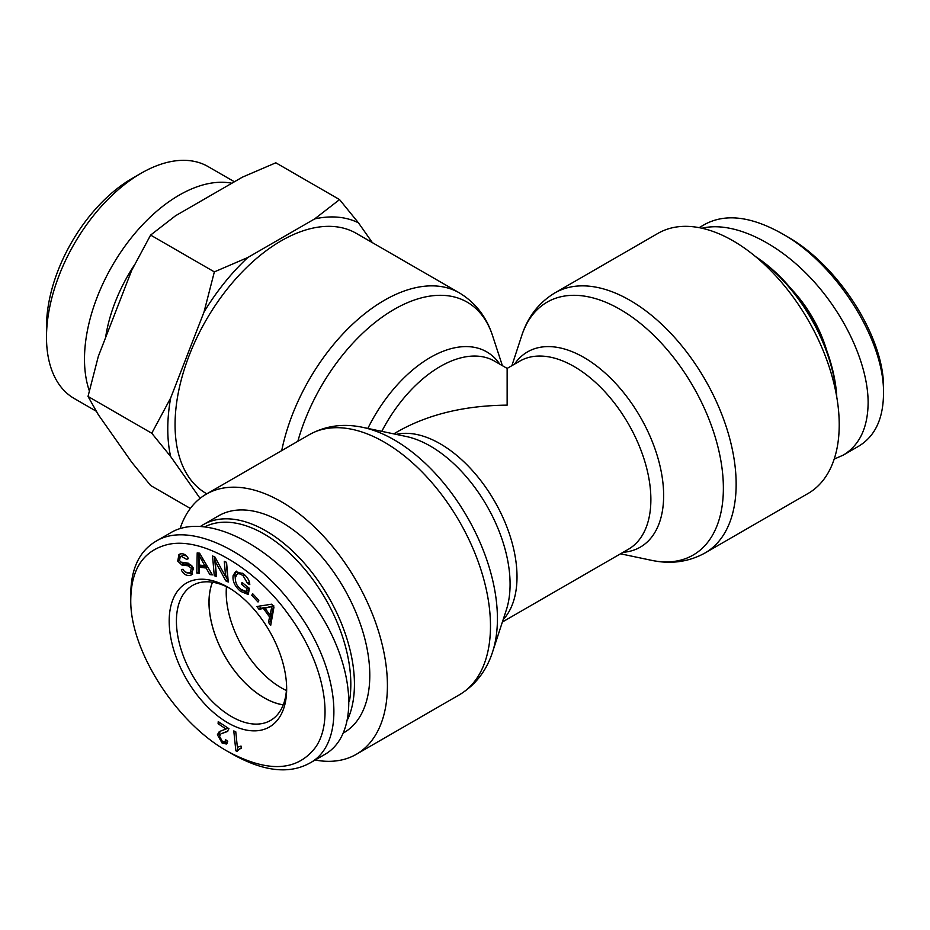 <?xml version="1.0" encoding="UTF-8"?>
<svg xmlns="http://www.w3.org/2000/svg" width="930" height="930" viewBox="0 0 930 930"><rect width="100%" height="100%" fill="white"/><g stroke="black" fill="none" stroke-linecap="round" stroke-linejoin="round"><path stroke-width="1.4" d="M502.386 622.007L628.378 549.27A108.624 62.717 60 0 0 628.378 423.836A108.624 62.717 60 0 0 519.765 361.131L507.141 368.408L507.141 405.143C465 405.538 428.8 414.199 398.517 431.125L393.762 433.868M206.832 493.842L206.158 493.446A150.149 86.688 -60 0 1 175.061 424.708A150.149 86.688 -60 0 1 240.603 273.606A150.149 86.688 -60 0 1 356.318 233.372L459.385 292.892A150.149 86.688 120 0 0 356.76 320.432A150.149 86.688 120 0 0 281.72 450.608M315.142 760.019A150.149 86.688 -120 0 0 356.318 754.3A150.149 86.688 -120 0 0 387.415 685.561A150.149 86.688 -120 0 0 321.873 534.448A150.149 86.688 -120 0 0 206.158 494.225A150.149 86.688 -120 0 0 180.083 528.589M657.963 233.372A150.149 86.688 60 0 1 808.124 320.071A150.149 86.688 60 0 1 808.124 493.446L705.045 552.966A150.149 86.688 -120 0 0 705.045 379.579A150.149 86.688 -120 0 0 554.896 292.892L657.963 233.372M212.493 582.238A77.829 44.931 -120 0 0 209.041 602.408A77.829 44.931 -120 0 0 283.255 704.812M226.455 586.644A77.829 44.931 -120 0 0 226.211 592.491A77.829 44.931 -120 0 0 286.417 690.513M347.925 718.96A125.236 72.308 -120 0 0 354.435 684.259A125.236 72.308 -120 0 0 299.762 558.221A125.236 72.308 -120 0 0 203.263 524.671A125.236 72.308 -120 0 0 200.787 526.217M205.228 526.601A122.679 70.831 60 0 1 298.856 562.499A122.679 70.831 60 0 1 350.819 684.259A122.679 70.831 60 0 1 349.459 701.15M343.623 732.852L343.856 732.724A125.236 72.308 -120 0 0 369.791 675.389A125.236 72.308 -120 0 0 315.13 549.351A125.236 72.308 -120 0 0 218.62 515.801L203.263 524.671M283.231 704.87A77.911 44.977 60 0 1 208.983 602.373A77.911 44.977 60 0 1 212.424 582.226M235.848 750.824L237.662 749.778L237.394 747.267L241.033 746.058L241.277 748.406L239.15 749.127L237.138 751.37L235.848 750.824L233.79 730.934L235.767 731.782L237.371 747.278L238.533 746.616M241.23 747.941L239.15 749.127M271.897 606.627L264.98 608.162L269.979 615.056L271.897 606.627L273.129 605.907M269.979 615.056L271.781 614.021L273.699 605.581L264.98 608.162M259.017 609.324L256.959 606.488L271.862 604.175L273.966 607.081L270.688 625.413L268.479 622.368L269.572 616.962L263.423 608.476L259.017 609.324L260.819 608.278L259.261 606.128M263.423 608.476L265.224 607.43L260.819 608.278M269.572 616.962L271.374 615.916L270.525 614.742M268.479 622.368L270.281 621.321L271.374 615.916M271.2 622.577L270.281 621.321M241.602 584.377L241.963 582.401L249.403 588.353L248.264 594.526L240.521 591.317C234.86 586.446 232.395 581.215 233.116 575.612L235.581 571.52L243.509 573.926C247.485 577.146 249.577 580.715 249.786 584.633L247.589 583.505L243.172 575.833C239.998 573.543 237.882 573.113 236.836 574.566L235.546 577.391C235.011 582.099 236.743 586.051 240.754 589.213L246.194 591.585L246.764 588.504L241.602 584.377L243.242 583.424M246.764 588.504L248.403 587.551M246.194 591.585L248.008 590.538L248.531 587.655M242.602 573.24L239.196 573.101L236.836 574.566M247.589 583.505L249.333 581.971M235.499 580.936L234.93 574.566L236.534 571.148M248.496 593.305L242.463 590.376M192.615 574.136L185.175 571.962M188.302 565.835L181.885 565.045L177.735 561.127L178.955 554.466L180.095 553.989C183.559 553.199 186.326 554.745 188.395 558.628L186.674 559.349L181.304 556.373L180.269 556.803L179.467 560.418L180.897 562.104L188.244 563.173L193.068 567.509L191.801 574.752L190.685 575.217C186.721 576.17 183.582 574.415 181.292 569.962L182.966 569.23C184.605 572.217 186.767 573.403 189.453 572.799L190.371 572.415L191.347 568.265L188.302 565.835L190.104 564.789L183.687 563.999L180.815 562.046M186.419 555.838L183.117 555.338L180.269 556.803M186.674 559.349L188.29 558.419M179.095 558.953L179.943 554.036M181.885 565.045L183.687 563.999M191.801 565.51L190.104 564.789M190.371 572.415L192.173 571.369L193.58 568.881M198.962 555.21L199.136 565.033L204.798 565.696L198.962 555.21L200.322 554.431M204.798 565.696L206.414 564.766M196.835 573.054L197.195 552.873L199.578 553.164L212.366 574.88L209.866 574.589L206.111 568.021L199.148 567.207L199.16 573.322L196.835 573.054L198.648 572.008L198.974 553.094M199.148 567.207L200.961 566.161L207.704 566.963M206.111 568.021L207.762 567.068M209.866 574.589L211.598 573.577M214.249 575.635L212.552 555.966L214.97 557.07L225.63 576.763L224.293 561.325L226.56 562.348L228.257 582.017L225.839 580.913L215.167 561.22L216.504 576.658L214.249 575.635L216.062 574.589L214.528 556.872M215.167 561.22L216.725 560.325M225.839 580.913L227.652 579.867L225.885 576.612M225.63 576.763L227.443 575.717L226.269 562.22M251.809 595.328L252.611 593.654L258.807 600.338L258.017 602.001L251.809 595.328L253.344 594.444M218.097 723.738L218.236 721.61L228.966 728.702L227.118 731.643L220.98 733.817L219.457 736.153L222.305 741.291L224.804 741.78L225.711 739.769L227.745 741.361L226.35 744L222.131 743.093L217.411 734.735L219.282 731.608L226.048 729.004L218.097 723.738L219.899 722.703M226.048 729.004L227.85 727.958L226.048 729.004M219.468 736.025L219.213 733.689L220.305 731.131M227.118 743.244L223.781 741.942M224.804 741.78L226.792 740.606M227.885 731.073L220.98 733.817M130.781 598.955C131.374 568.916 143.476 550.827 167.109 544.678C201.066 536.11 254.785 567.114 288.73 614.904C323.652 662.102 335.067 719.518 315.572 747.267C297.089 771.493 267.863 772.911 227.885 751.521C175.549 722.61 129.351 649.105 130.781 598.978L130.781 593.759C131.06 568.707 139.349 551.281 155.624 541.458C189.232 520.079 255.343 552.188 295.821 609.487C340.426 668.868 347.041 744.023 309.237 763.367C288.742 774.399 263.12 771.33 232.395 754.125L227.885 751.521M169.19 621.135A83.061 47.953 -120 0 0 227.955 722.877A83.061 47.953 -120 0 0 286.661 688.886A83.061 47.953 -120 0 0 227.978 587.249A83.061 47.953 -120 0 0 169.19 621.135M286.626 686.759A77.946 45 60 0 1 270.537 720.448A77.946 45 60 0 1 210.459 699.592A77.946 45 60 0 1 176.421 621.135A77.946 45 60 0 1 192.591 585.435A77.946 45 60 0 1 229.815 588.341M155.624 541.458L170.981 532.588C206.309 511.581 273.548 545.596 314.387 605.139C355.76 664.369 360.549 734.433 324.617 754.556M756.543 257.424A125.236 72.308 60 0 1 836.582 396.052M836.791 397.238A122.679 70.831 -120 0 0 755.625 256.645M883.5 388.717L883.5 388.682C884.907 338.555 838.744 265.062 786.362 236.127L781.851 233.523C836.186 263.481 884.883 340.38 883.5 393.936C883.209 418.965 874.932 436.391 858.657 446.214L843.301 455.096C859.541 445.226 867.818 427.8 868.132 402.806C868.12 364.223 844.765 313.84 809.937 277.233C775.085 240.638 731.771 220.991 701.976 228.245M826.631 350.215A92.012 53.126 -120 0 0 791.267 288.963M834.198 459.083L843.301 455.096M699.139 227.652L705.021 224.258C725.563 213.296 751.173 216.376 781.851 233.523M141.174 173.224L132.141 178.444A121.109 69.924 120 0 0 46.5 326.779L46.5 337.206A133.897 77.306 -60 0 1 141.174 173.224A133.897 77.306 -60 0 1 208.122 166.598L234.406 181.769M339.566 199.59L358.445 222.828A160.46 92.64 120 0 0 314.642 218.922L339.566 199.59L275.826 162.797L242.346 177.188L175.549 215.748L150.614 235.081L131.746 270.246L98.336 356.329L88.013 396.436L98.336 414.734L131.746 462.257L150.614 485.495L190.336 508.431M204.03 311.98L214.353 271.886L247.833 257.494A160.46 92.64 120 0 0 204.03 311.98L170.632 398.063A160.46 92.64 120 0 0 170.632 456.479L151.753 433.229L170.632 398.063M358.445 222.828L372.372 242.649M247.833 257.494L314.642 218.922M200.078 498.364L170.632 456.479M96.232 411.211L74.226 398.505A133.897 77.306 -60 0 1 46.5 337.206M231.861 183.233A133.897 77.306 120 0 0 121.83 250.6A133.897 77.306 120 0 0 89.315 390.809M151.753 433.229L88.013 396.436M214.353 271.886L150.614 235.081M134.187 265.352A116.285 67.134 120 0 0 105.543 337.776M362.874 427.382L406.201 436.484A112.751 65.1 60 0 1 510.082 584.191A112.751 65.1 60 0 1 506.339 609.929L492.563 652A146.022 84.305 -120 0 0 497.422 618.683A146.022 84.305 -120 0 0 362.874 427.382C343.554 423.231 325.674 425.673 309.237 434.717A150.149 86.688 60 0 1 424.94 474.939A150.149 86.688 60 0 1 490.482 626.053A150.149 86.688 60 0 1 459.385 694.791L356.318 754.3M503.153 619.636A108.624 62.717 -120 0 0 494.516 501.119A108.624 62.717 -120 0 0 396.203 434.38M499.782 364.165A112.751 65.1 120 0 0 367.862 428.428M381.788 431.357A108.624 62.717 -60 0 1 494.516 361.131L507.141 368.408M623.112 552.304A112.751 65.1 -120 0 0 640.293 416.966A112.751 65.1 -120 0 0 514.499 364.165M297.832 441.297A146.022 84.305 -60 0 1 397.284 307.632A146.022 84.305 -60 0 1 492.563 335.672C486.495 316.863 475.439 302.599 459.385 292.892M511.895 365.664L521.718 335.672A146.022 84.305 60 0 1 693.129 386.462A146.022 84.305 60 0 1 651.407 560.302C670.728 564.452 688.607 561.999 705.045 552.966M271.014 610.138L272.816 609.104M269.328 607.453L271.142 606.407M243.172 575.833L244.706 574.949M233.116 575.612L234.93 574.566M240.521 591.317L242.3 590.294M190.685 575.217L192.498 574.17M181.304 556.373L183.117 555.338M177.735 561.127L179.374 560.186M191.347 568.265L192.975 567.335M201.392 559.686L202.903 558.814M217.411 734.735L219.213 733.689M222.131 743.093L223.944 742.047M224.374 732.619L226.176 731.585M502.386 365.664L492.563 335.672M492.563 652C486.495 670.809 475.439 685.073 459.385 694.791M309.237 434.717L206.158 494.225M521.718 335.672C527.787 316.863 538.842 302.599 554.896 292.892M620.519 553.803L651.407 560.302M324.628 754.544L309.26 763.414M883.5 393.901L883.5 388.682"/></g></svg>
